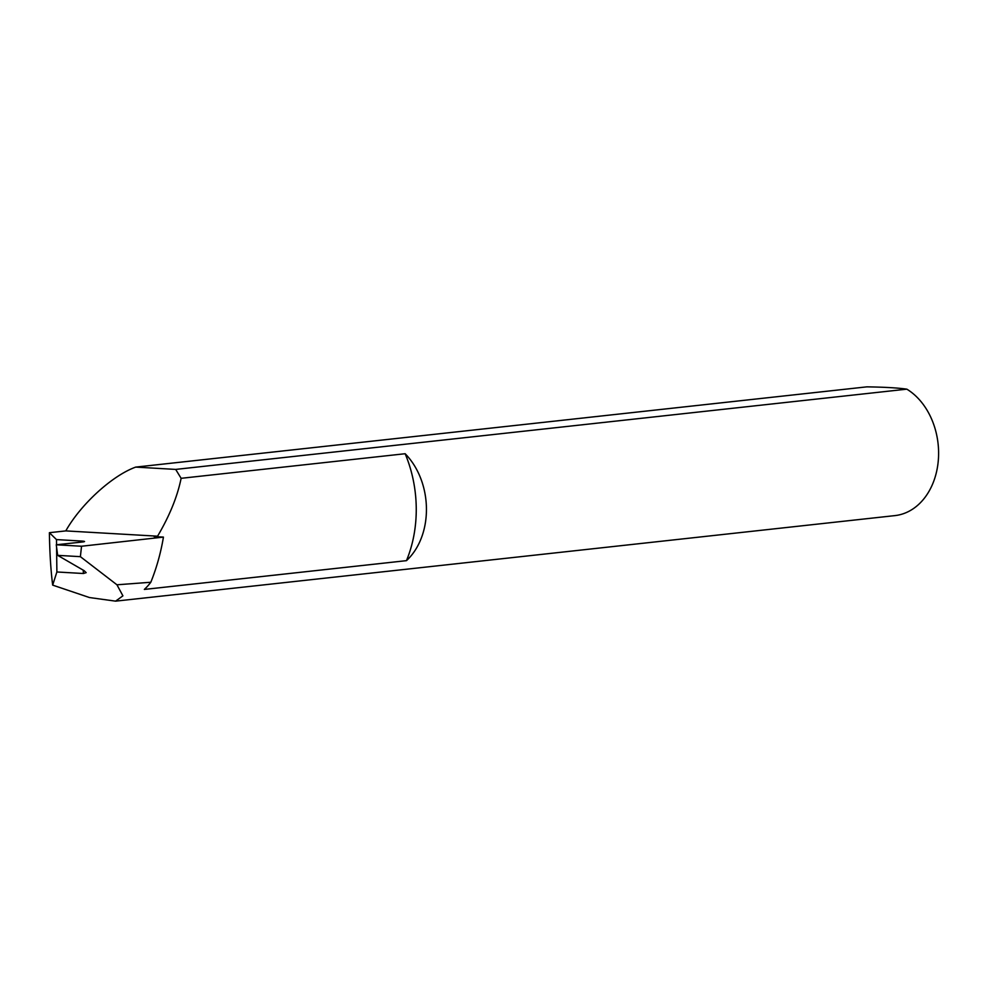 <?xml version="1.0" encoding="UTF-8"?>
<svg xmlns="http://www.w3.org/2000/svg" width="988" height="988" viewBox="0 0 988 988"><rect width="100%" height="100%" fill="white"/><g stroke="black" fill="none" stroke-linecap="round" stroke-linejoin="round"><path stroke-width="1.48" d="M406.463 560.653A112.187 85.314 -96.3 0 0 416.244 507.795A112.187 85.314 -96.3 0 0 405.154 453.727A66.776 50.783 83.7 0 1 426.433 508.388A66.776 50.783 83.7 0 1 406.463 560.653L144.347 589.428A66.776 50.783 -96.3 0 0 150.806 582.253A188.782 143.544 -96.3 0 0 163.44 537.101L81.547 546.241L56.254 544.783L82.659 541.967C85.388 541.609 85.067 541.301 81.695 541.054L56.489 539.596L56.563 544.746M163.44 537.101L154.116 536.57L157.574 536.188C169.553 515.884 177.408 496.594 181.125 478.316L405.154 453.727M56.489 539.596L49.4 532.693C49.684 552.551 50.783 570.027 52.673 585.118L89.463 597.542L115.596 601.149L894.893 515.613A66.776 50.783 -96.3 0 0 938.6 452.171A66.776 50.783 -96.3 0 0 906.848 389.161C898.067 387.889 884.754 387.123 866.871 386.851L135.702 467.102C112.299 475.524 80.806 504.251 65.788 530.902L157.574 536.188M84.548 541.523L82.659 541.967M56.254 544.783L57.675 555.355L84.153 570.694L86.178 572.657L83.4 573.509L83.227 570.15M115.596 601.149L122.907 595.838L116.955 584.797L150.806 582.253M49.4 532.693L65.788 530.902M906.848 389.161L175.679 469.411L181.125 478.316M116.955 584.797L80.374 556.664L81.547 546.241M56.588 547.266L56.884 571.978L83.4 573.509M52.673 585.118L56.884 571.978M175.679 469.411L135.702 467.102M57.675 555.355L80.374 556.664M81.757 542.066L81.695 541.054"/></g></svg>
